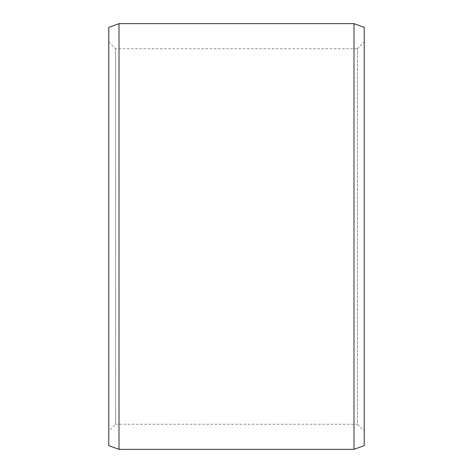 <?xml version="1.0" encoding="UTF-8"?>
<svg xmlns="http://www.w3.org/2000/svg" width="473" height="473" viewBox="0 0 473 473"><rect width="100%" height="100%" fill="white"/><g stroke="black" fill="none" stroke-linecap="round" stroke-linejoin="round"><path stroke-width="0.35" stroke-dasharray="2.37 1.77" d="M357.399 48.766L364.21 41.955L364.21 431.045L357.399 424.234L357.399 48.766L357.399 424.234L115.601 424.234L115.601 48.766L357.399 48.766M364.21 41.955L364.21 431.045M115.601 48.766L115.601 424.234L108.79 431.045L108.79 41.955L115.601 48.766M108.79 41.955L108.79 431.045M108.79 27.369L108.79 445.631M119.007 23.65L119.007 449.35M353.993 23.65L353.993 449.35M364.21 27.369L364.21 445.631"/><path stroke-width="0.71" d="M108.79 27.369L108.79 445.631L119.007 449.35L119.007 23.65L108.79 27.369M353.993 449.35L364.21 445.631L364.21 27.369L353.993 23.65L353.993 449.35L119.007 449.35M353.993 23.65L119.007 23.65"/></g></svg>

